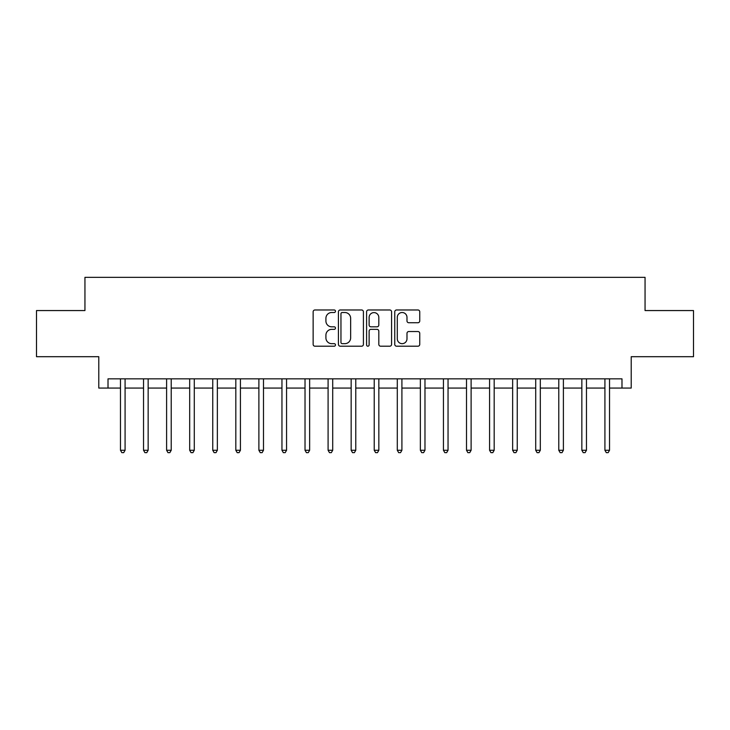 <?xml version="1.0" encoding="UTF-8"?>
<svg xmlns="http://www.w3.org/2000/svg" width="730" height="730" viewBox="0 0 730 730"><rect width="100%" height="100%" fill="white"/><g stroke="black" fill="none" stroke-linecap="round" stroke-linejoin="round"><path stroke-width="1.09" d="M335.471 311.245A1.268 1.268 0 0 0 334.203 309.976L314.959 309.976A1.816 1.816 0 0 0 313.143 311.783L313.143 344.396A1.816 1.816 0 0 0 314.959 346.202L334.203 346.202A1.268 1.268 0 0 0 335.471 344.934A1.268 1.268 0 0 0 334.203 343.666L331.712 343.666A5.794 5.794 0 0 1 325.918 337.871L325.918 335.152A5.794 5.794 0 0 1 331.712 329.358L334.203 329.358A1.268 1.268 0 0 0 335.471 328.089A1.268 1.268 0 0 0 334.203 326.821L331.712 326.821A5.794 5.794 0 0 1 325.918 321.027L325.918 318.307A5.794 5.794 0 0 1 331.712 312.513L334.203 312.513A1.268 1.268 0 0 0 335.471 311.245M417.943 322.742A1.816 1.816 0 0 0 419.75 320.935L419.75 311.783A1.816 1.816 0 0 0 417.943 309.976L396.563 309.976A1.816 1.816 0 0 0 394.757 311.783L394.757 344.396A1.816 1.816 0 0 0 396.563 346.202L417.943 346.202A1.816 1.816 0 0 0 419.75 344.396L419.75 333.345A1.816 1.816 0 0 0 417.943 331.529L408.791 331.529A1.816 1.816 0 0 0 406.984 333.345L406.984 338.82A4.845 4.845 0 0 1 402.139 343.666A4.845 4.845 0 0 1 397.293 338.82L397.293 317.358A4.845 4.845 0 0 1 402.139 312.513A4.845 4.845 0 0 1 406.984 317.358L406.984 320.935A1.816 1.816 0 0 0 408.791 322.742L417.943 322.742M108.013 388.068L108.013 378.843L621.987 378.843L621.987 388.068L631.213 388.068L631.213 356.696L693.5 356.696L693.5 310.56L645.055 310.56L645.055 277.336L84.945 277.336L84.945 310.56L36.5 310.56L36.5 356.696L98.787 356.696L98.787 388.068L120.468 388.068M363.412 311.783A1.816 1.816 0 0 0 361.605 309.976L340.226 309.976A1.816 1.816 0 0 0 338.419 311.783L338.419 344.396A1.816 1.816 0 0 0 340.226 346.202L361.605 346.202A1.816 1.816 0 0 0 363.412 344.396L363.412 311.783M368.394 309.976L389.774 309.976A1.816 1.816 0 0 1 391.581 311.783L391.581 344.396A1.816 1.816 0 0 1 389.774 346.202L380.622 346.202A1.816 1.816 0 0 1 378.815 344.396L378.815 331.174A1.816 1.816 0 0 0 376.999 329.358L370.931 329.358A1.816 1.816 0 0 0 369.124 331.174L369.124 344.934A1.268 1.268 0 0 1 367.856 346.202A1.268 1.268 0 0 1 366.588 344.934L366.588 311.783A1.816 1.816 0 0 1 368.394 309.976M125.086 388.068L143.536 388.068M148.154 388.068L166.604 388.068M171.221 388.068L189.681 388.068M194.289 388.068L212.749 388.068M217.357 388.068L235.817 388.068M240.425 388.068L258.885 388.068M263.493 388.068L281.953 388.068M286.562 388.068L305.021 388.068M309.639 388.068L328.089 388.068M332.707 388.068L351.157 388.068M355.775 388.068L374.225 388.068M378.843 388.068L397.293 388.068M401.911 388.068L420.361 388.068M424.979 388.068L443.438 388.068M448.047 388.068L466.507 388.068M471.115 388.068L489.574 388.068M494.183 388.068L512.642 388.068M517.251 388.068L535.711 388.068M540.319 388.068L558.779 388.068M563.396 388.068L581.846 388.068M586.464 388.068L604.914 388.068M609.532 388.068L621.987 388.068M342.224 312.513A1.268 1.268 0 0 0 340.956 313.781L340.956 342.397A1.268 1.268 0 0 0 342.224 343.666L344.843 343.666A5.794 5.794 0 0 0 350.646 337.871L350.646 318.307A5.794 5.794 0 0 0 344.843 312.513L342.224 312.513M378.815 317.45A4.845 4.845 0 0 0 373.97 312.604A4.845 4.845 0 0 0 369.124 317.45L369.124 325.014A1.816 1.816 0 0 0 370.931 326.821L376.999 326.821A1.816 1.816 0 0 0 378.815 325.014L378.815 317.45M125.314 378.843L125.213 379.071A1.843 1.843 90 0 0 125.086 379.764L125.086 450.264L120.468 450.264L120.468 379.764A1.843 1.843 90 0 0 120.34 379.071L120.24 378.843M125.086 450.264L123.698 452.664L121.855 452.664L120.468 450.264M148.382 378.843L148.29 379.071A1.843 1.843 90.2 0 0 148.154 379.764L148.154 450.264L143.536 450.264L143.536 379.764A1.843 1.843 90.2 0 0 143.409 379.071L143.308 378.843M148.154 450.264L146.767 452.664L144.923 452.664L143.536 450.264M171.45 378.843L171.358 379.071A1.843 1.843 90.2 0 0 171.221 379.764L171.221 450.264L166.604 450.264L166.604 379.764A1.843 1.843 90.2 0 0 166.476 379.071L166.376 378.843M171.221 450.264L169.834 452.664L167.991 452.664L166.604 450.264M194.518 378.843L194.426 379.071A1.843 1.843 90.2 0 0 194.289 379.764L194.289 450.264L189.681 450.264L189.681 379.764A1.843 1.843 90.2 0 0 189.544 379.071L189.453 378.843M194.289 450.264L192.903 452.664L191.059 452.664L189.681 450.264M217.586 378.843L217.494 379.071A1.843 1.843 90.2 0 0 217.357 379.764L217.357 450.264L212.749 450.264L212.749 379.764A1.843 1.843 90.2 0 0 212.612 379.071L212.521 378.843M217.357 450.264L215.98 452.664L214.127 452.664L212.749 450.264M240.654 378.843L240.562 379.071A1.843 1.843 90.2 0 0 240.425 379.764L240.425 450.264L235.817 450.264L235.817 379.764A1.843 1.843 90.2 0 0 235.68 379.071L235.589 378.843M240.425 450.264L239.048 452.664L237.195 452.664L235.817 450.264M263.722 378.843L263.63 379.071A1.843 1.843 90.2 0 0 263.493 379.764L263.493 450.264L258.885 450.264L258.885 379.764A1.843 1.843 90.2 0 0 258.748 379.071L258.657 378.843M263.493 450.264L262.116 452.664L260.263 452.664L258.885 450.264M286.79 378.843L286.698 379.071A1.843 1.843 90.2 0 0 286.562 379.764L286.562 450.264L281.953 450.264L281.953 379.764A1.843 1.843 90.2 0 0 281.816 379.071L281.725 378.843M286.562 450.264L285.184 452.664L283.34 452.664L281.953 450.264M309.867 378.843L309.766 379.071A1.843 1.843 90.2 0 0 309.639 379.764L309.639 450.264L305.021 450.264L305.021 379.764A1.843 1.843 90.2 0 0 304.885 379.071L304.793 378.843M309.639 450.264L308.252 452.664L306.408 452.664L305.021 450.264M332.935 378.843L332.834 379.071A1.843 1.843 90.2 0 0 332.707 379.764L332.707 450.264L328.089 450.264L328.089 379.764A1.843 1.843 90.2 0 0 327.952 379.071L327.861 378.843M332.707 450.264L331.32 452.664L329.476 452.664L328.089 450.264M356.003 378.843L355.902 379.071A1.843 1.843 90.2 0 0 355.775 379.764L355.775 450.264L351.157 450.264L351.157 379.764A1.843 1.843 90.2 0 0 351.03 379.071L350.929 378.843M355.775 450.264L354.388 452.664L352.544 452.664L351.157 450.264M379.071 378.843L378.97 379.071A1.843 1.843 90.2 0 0 378.843 379.764L378.843 450.264L374.225 450.264L374.225 379.764A1.843 1.843 90.2 0 0 374.098 379.071L373.997 378.843M378.843 450.264L377.456 452.664L375.612 452.664L374.225 450.264M402.139 378.843L402.048 379.071A1.843 1.843 90.2 0 0 401.911 379.764L401.911 450.264L397.293 450.264L397.293 379.764A1.843 1.843 90.2 0 0 397.166 379.071L397.065 378.843M401.911 450.264L400.524 452.664L398.68 452.664L397.293 450.264M425.207 378.843L425.115 379.071A1.843 1.843 90.2 0 0 424.979 379.764L424.979 450.264L420.361 450.264L420.361 379.764A1.843 1.843 90.2 0 0 420.234 379.071L420.133 378.843M424.979 450.264L423.592 452.664L421.748 452.664L420.361 450.264M448.275 378.843L448.184 379.071A1.843 1.843 90.2 0 0 448.047 379.764L448.047 450.264L443.438 450.264L443.438 379.764A1.843 1.843 90.2 0 0 443.302 379.071L443.21 378.843M448.047 450.264L446.66 452.664L444.816 452.664L443.438 450.264M471.343 378.843L471.252 379.071A1.843 1.843 90.2 0 0 471.115 379.764L471.115 450.264L466.507 450.264L466.507 379.764A1.843 1.843 90.2 0 0 466.37 379.071L466.278 378.843M471.115 450.264L469.737 452.664L467.884 452.664L466.507 450.264M494.411 378.843L494.32 379.071A1.843 1.843 90.2 0 0 494.183 379.764L494.183 450.264L489.574 450.264L489.574 379.764A1.843 1.843 90.2 0 0 489.438 379.071L489.346 378.843M494.183 450.264L492.805 452.664L490.952 452.664L489.574 450.264M517.479 378.843L517.387 379.071A1.843 1.843 90.2 0 0 517.251 379.764L517.251 450.264L512.642 450.264L512.642 379.764A1.843 1.843 90.2 0 0 512.506 379.071L512.414 378.843M517.251 450.264L515.873 452.664L514.02 452.664L512.642 450.264M540.547 378.843L540.455 379.071A1.843 1.843 90.2 0 0 540.319 379.764L540.319 450.264L535.711 450.264L535.711 379.764A1.843 1.843 90.2 0 0 535.574 379.071L535.482 378.843M540.319 450.264L538.941 452.664L537.097 452.664L535.711 450.264M563.624 378.843L563.523 379.071A1.843 1.843 90.2 0 0 563.396 379.764L563.396 450.264L558.779 450.264L558.779 379.764A1.843 1.843 90.2 0 0 558.642 379.071L558.55 378.843M563.396 450.264L562.009 452.664L560.165 452.664L558.779 450.264M586.692 378.843L586.591 379.071A1.843 1.843 90.2 0 0 586.464 379.764L586.464 450.264L581.846 450.264L581.846 379.764A1.843 1.843 90.2 0 0 581.71 379.071L581.618 378.843M586.464 450.264L585.077 452.664L583.233 452.664L581.846 450.264M609.76 378.843L609.659 379.071A1.843 1.843 90.2 0 0 609.532 379.764L609.532 450.264L604.914 450.264L604.914 379.764A1.843 1.843 90.2 0 0 604.787 379.071L604.686 378.843M609.532 450.264L608.145 452.664L606.302 452.664L604.914 450.264"/></g></svg>
